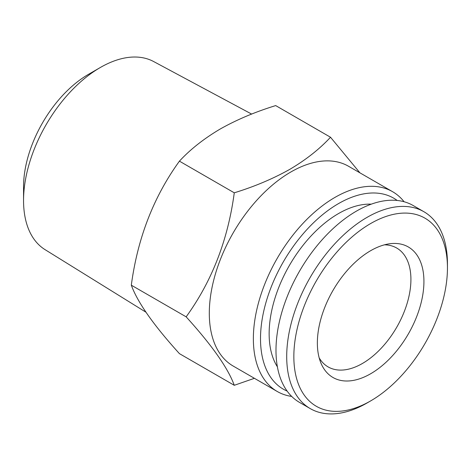 <?xml version="1.0" encoding="UTF-8"?>
<svg xmlns="http://www.w3.org/2000/svg" width="471" height="471" viewBox="0 0 471 471"><rect width="100%" height="100%" fill="white"/><g stroke="black" fill="none" stroke-linecap="round" stroke-linejoin="round"><path stroke-width="0.71" d="M371.301 204.161A98.092 56.632 120 0 0 338.496 213.575A98.092 56.632 120 0 0 277.39 366.827M367.08 402.97A113.664 65.628 -60 0 1 367.074 402.97L370.648 400.909A108.613 62.708 -60 0 1 293.845 356.565A108.613 62.708 -60 0 1 370.648 223.542A108.613 62.708 -60 0 1 447.45 267.881A108.613 62.708 -60 0 1 370.648 400.909L367.074 402.97A113.664 65.628 -60 0 1 310.242 408.598A113.664 65.628 -60 0 1 292.821 317.519A113.664 65.628 -60 0 1 367.074 217.355A113.664 65.628 -60 0 1 423.906 211.726A113.664 65.628 -60 0 1 447.45 263.76A113.664 65.628 -60 0 1 447.432 265.856M310.242 408.598L299.527 402.411A113.664 65.628 -60 0 1 282.105 311.331A113.664 65.628 -60 0 1 356.359 211.167A113.664 65.628 -60 0 1 413.191 205.539L423.906 211.726M384.471 244.826A68.619 39.617 -60 0 1 396.712 248.034A68.619 39.617 -60 0 1 410.918 279.45A68.619 39.617 -60 0 1 362.399 363.488A68.619 39.617 -60 0 1 328.087 366.891A68.619 39.617 -60 0 1 319.185 357.895M370.648 250.696A75.354 43.509 -60 0 1 389.658 243.772A75.354 43.509 -60 0 1 423.046 293.133A75.354 43.509 -60 0 1 370.648 373.756A75.354 43.509 -60 0 1 320.869 362.917A75.354 43.509 -60 0 1 370.648 250.696M145.898 312.173L45.069 249.654A108.618 62.708 -60 0 1 23.55 200.516A108.618 62.708 -60 0 1 100.352 67.488L100.352 67.488A108.618 62.708 -60 0 1 153.67 61.554L251.638 114.082M23.55 200.516L23.55 186.763A91.78 52.987 -60 0 1 88.448 74.359L100.352 67.488L88.448 74.359M330.518 137.244L275.682 105.586C255.117 111.939 236.595 119.769 220.116 129.072C203.837 138.721 190.278 149.413 179.433 161.153C153.658 196.743 137.614 238.09 131.315 285.179C137.532 302.3 153.575 325.12 179.433 353.644L234.27 385.302C228.052 368.181 212.009 345.361 186.151 316.836C211.932 281.246 227.97 239.904 234.27 192.81C254.599 186.551 273.121 178.721 289.836 169.325C305.95 159.81 319.509 149.113 330.518 137.244L359.926 172.839M291.696 396.429A115.348 66.599 -60 0 1 277.254 391.495L233.198 366.061A115.348 66.599 -60 0 1 215.512 273.627A115.348 66.599 -60 0 1 290.872 171.98A115.348 66.599 -60 0 1 348.546 166.269L392.602 191.703A115.348 66.599 -60 0 1 404.089 201.747M254.417 378.313L234.27 385.302M277.254 391.495A115.348 66.599 -60 0 1 259.568 299.067A115.348 66.599 -60 0 1 334.928 197.42A115.348 66.599 -60 0 1 392.602 191.703M287.122 391.083A110.296 63.679 -60 0 1 265.497 304.125A110.296 63.679 -60 0 1 338.496 203.607A110.296 63.679 -60 0 1 397.177 200.463M234.27 192.81L179.433 161.153M186.151 316.836L131.315 285.179M447.45 267.881L447.45 263.76"/></g></svg>
